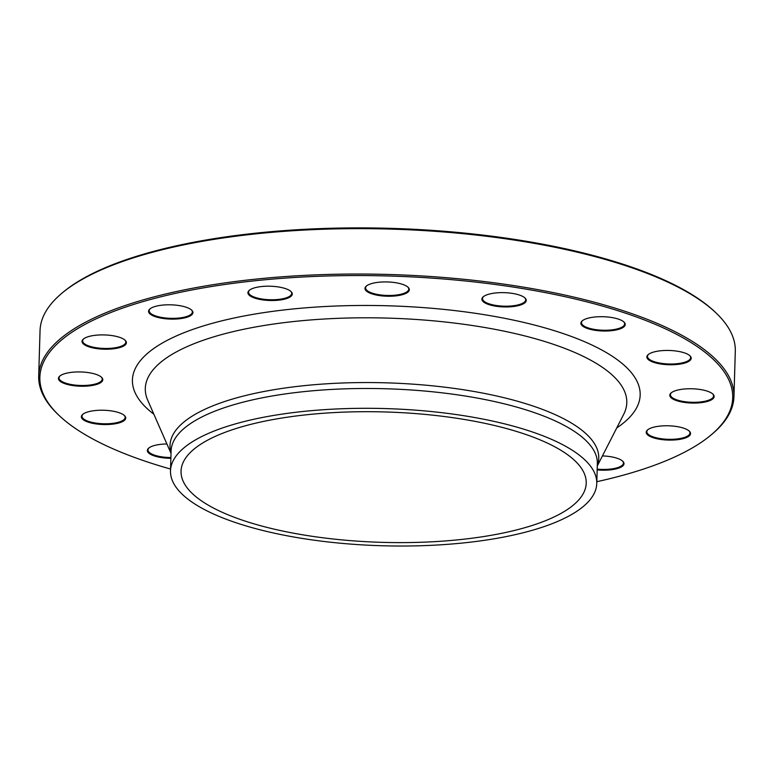 <?xml version="1.0" encoding="UTF-8"?>
<svg xmlns="http://www.w3.org/2000/svg" width="774" height="774" viewBox="0 0 774 774"><rect width="100%" height="100%" fill="white"/><g stroke="black" fill="none" stroke-linecap="round" stroke-linejoin="round"><path stroke-width="1.16" d="M59.356 415.715L58.263 414.671A347.778 111.901 1.7 0 1 38.7 376.048A347.778 111.901 1.7 0 1 389.651 274.509A347.778 111.901 1.7 0 1 733.955 396.685A347.778 111.901 1.7 0 1 712.138 434.079L710.977 435.046A346.578 111.524 -178.3 0 0 389.603 276.028A346.578 111.524 -178.3 0 0 59.356 415.715A346.578 111.524 -178.3 0 0 170.551 469.054M733.955 396.685L735.3 351.28A347.778 111.901 -178.3 0 0 715.737 312.657A347.778 111.901 -178.3 0 0 195.348 242.591A347.778 111.901 -178.3 0 0 61.862 293.249A347.778 111.901 -178.3 0 0 40.045 330.643L38.7 376.048M495.708 534.486A202.672 65.21 1.7 0 1 287.028 531.931A202.672 65.21 1.7 0 1 181.048 471.143A202.672 65.21 1.7 0 1 385.568 411.971A202.672 65.21 1.7 0 1 586.218 483.169A202.672 65.21 1.7 0 1 495.708 534.486M61.862 293.249L63.023 292.272A346.578 111.524 1.7 0 1 196.045 241.798A346.578 111.524 1.7 0 1 714.644 311.612L715.737 312.657M99.817 348.948A22.185 7.14 1.7 0 1 83.428 339.022A22.185 7.14 1.7 0 1 104.422 334.929A22.185 7.14 1.7 0 1 125.136 340.26A22.185 7.14 1.7 0 1 120.938 347.197A22.185 7.14 1.7 0 1 99.817 348.948M158.38 317.563A22.185 7.14 1.7 0 1 149.963 308.913A22.185 7.14 1.7 0 1 170.967 304.821A22.185 7.14 1.7 0 1 191.681 310.151A22.185 7.14 1.7 0 1 184.318 317.969A22.185 7.14 1.7 0 1 158.38 317.563M251.637 296.819A22.185 7.14 1.7 0 1 249.325 290.308A22.185 7.14 1.7 0 1 270.32 286.216A22.185 7.14 1.7 0 1 291.034 291.546A22.185 7.14 1.7 0 1 279.985 300.012A22.185 7.14 1.7 0 1 251.637 296.819M365.396 289.873A22.185 7.14 1.7 0 1 366.373 286.041A22.185 7.14 1.7 0 1 387.368 281.949A22.185 7.14 1.7 0 1 408.082 287.28A22.185 7.14 1.7 0 1 392.969 296.132A22.185 7.14 1.7 0 1 365.396 289.873M482.328 297.797A22.185 7.14 1.7 0 1 483.286 296.752A22.185 7.14 1.7 0 1 504.28 292.659A22.185 7.14 1.7 0 1 524.995 297.99A22.185 7.14 1.7 0 1 505.596 306.959A22.185 7.14 1.7 0 1 482.328 297.797M584.651 319.381A22.185 7.14 1.7 0 1 605.868 316.847A22.185 7.14 1.7 0 1 623.979 322.052A22.185 7.14 1.7 0 1 602.84 330.991A22.185 7.14 1.7 0 1 582.271 320.813A22.185 7.14 1.7 0 1 584.651 319.381M656.768 351.328A22.185 7.14 1.7 0 1 689.963 355.798A22.185 7.14 1.7 0 1 668.823 364.738A22.185 7.14 1.7 0 1 648.254 354.56A22.185 7.14 1.7 0 1 656.768 351.328M687.709 388.79A22.185 7.14 1.7 0 1 712.902 394.101A22.185 7.14 1.7 0 1 691.763 403.041A22.185 7.14 1.7 0 1 671.193 392.863A22.185 7.14 1.7 0 1 687.709 388.79M672.77 426.048A22.185 7.14 1.7 0 1 689.305 431.128A22.185 7.14 1.7 0 1 668.165 440.067A22.185 7.14 1.7 0 1 647.596 429.889A22.185 7.14 1.7 0 1 672.77 426.048M602.433 455.915A22.185 7.14 1.7 0 1 614.208 457.434A22.185 7.14 1.7 0 1 622.76 461.227A22.185 7.14 1.7 0 1 618.465 468.202A22.185 7.14 1.7 0 1 597.17 469.895M170.87 458.305A22.185 7.14 1.7 0 1 148.743 448.098A22.185 7.14 1.7 0 1 166.913 443.976M84.869 386.207A22.185 7.14 1.7 0 1 63.7 383.256A22.185 7.14 1.7 0 1 59.821 376.048A22.185 7.14 1.7 0 1 80.825 371.955A22.185 7.14 1.7 0 1 101.539 377.277A22.185 7.14 1.7 0 1 84.869 386.207M115.819 423.668A22.185 7.14 1.7 0 1 89.765 422.623A22.185 7.14 1.7 0 1 82.76 414.342A22.185 7.14 1.7 0 1 103.755 410.249A22.185 7.14 1.7 0 1 124.479 415.58A22.185 7.14 1.7 0 1 115.819 423.668M596.812 481.699A346.578 111.524 -178.3 0 0 710.977 435.046M501.542 537.475A213.227 68.605 1.7 0 1 281.997 534.786A213.227 68.605 1.7 0 1 170.503 470.834A213.227 68.605 1.7 0 1 385.665 408.585A213.227 68.605 1.7 0 1 596.764 483.489A213.227 68.605 1.7 0 1 501.542 537.475M83.07 414.1A21.585 6.947 -178.3 0 0 81.986 416.18A21.585 6.947 -178.3 0 0 93.277 422.652A21.585 6.947 -178.3 0 0 115.5 422.923A21.585 6.947 -178.3 0 0 125.136 417.467A21.585 6.947 -178.3 0 0 124.188 415.328M60.13 375.806A21.585 6.947 -178.3 0 0 59.047 377.876A21.585 6.947 -178.3 0 0 84.772 385.452A21.585 6.947 -178.3 0 0 102.207 379.163A21.585 6.947 -178.3 0 0 101.249 377.025M149.053 447.856A21.585 6.947 -178.3 0 0 147.969 449.936A21.585 6.947 -178.3 0 0 170.899 457.54M597.189 469.131A21.585 6.947 -178.3 0 0 623.428 463.104A21.585 6.947 -178.3 0 0 622.47 460.965M647.896 429.647A21.585 6.947 -178.3 0 0 646.822 431.718A21.585 6.947 -178.3 0 0 664.121 439.061A21.585 6.947 -178.3 0 0 689.973 433.005A21.585 6.947 -178.3 0 0 689.015 430.866M671.503 392.621A21.585 6.947 -178.3 0 0 670.419 394.701A21.585 6.947 -178.3 0 0 696.145 402.267A21.585 6.947 -178.3 0 0 713.57 395.978A21.585 6.947 -178.3 0 0 712.612 393.84M648.564 354.318A21.585 6.947 -178.3 0 0 647.48 356.398A21.585 6.947 -178.3 0 0 658.761 362.871A21.585 6.947 -178.3 0 0 680.994 363.141A21.585 6.947 -178.3 0 0 690.631 357.675A21.585 6.947 -178.3 0 0 689.673 355.537M582.58 320.571A21.585 6.947 -178.3 0 0 581.497 322.652A21.585 6.947 -178.3 0 0 596.677 329.753A21.585 6.947 -178.3 0 0 620.98 327.644A21.585 6.947 -178.3 0 0 624.647 323.929A21.585 6.947 -178.3 0 0 623.689 321.791M483.595 296.51A21.585 6.947 -178.3 0 0 482.937 297.284A21.585 6.947 -178.3 0 0 482.512 298.58A21.585 6.947 -178.3 0 0 501.842 306.078A21.585 6.947 -178.3 0 0 525.236 301.163A21.585 6.947 -178.3 0 0 525.662 299.867A21.585 6.947 -178.3 0 0 524.704 297.729M366.673 285.799A21.585 6.947 -178.3 0 0 365.599 287.87A21.585 6.947 -178.3 0 0 365.996 289.292A21.585 6.947 -178.3 0 0 389.158 295.484A21.585 6.947 -178.3 0 0 408.749 289.157A21.585 6.947 -178.3 0 0 408.343 287.744A21.585 6.947 -178.3 0 0 407.792 287.019M249.634 290.066A21.585 6.947 -178.3 0 0 248.551 292.146A21.585 6.947 -178.3 0 0 252.15 296.152A21.585 6.947 -178.3 0 0 276.26 299.615A21.585 6.947 -178.3 0 0 291.701 293.433A21.585 6.947 -178.3 0 0 290.743 291.285M150.272 308.671A21.585 6.947 -178.3 0 0 149.189 310.751A21.585 6.947 -178.3 0 0 158.728 316.837A21.585 6.947 -178.3 0 0 180.826 317.804A21.585 6.947 -178.3 0 0 192.349 312.038A21.585 6.947 -178.3 0 0 191.391 309.89M83.727 338.78A21.585 6.947 -178.3 0 0 82.644 340.86A21.585 6.947 -178.3 0 0 99.952 348.194A21.585 6.947 -178.3 0 0 125.804 342.137A21.585 6.947 -178.3 0 0 124.846 339.999M153.862 414.216A253.998 81.734 1.7 0 1 388.712 305.807A253.998 81.734 1.7 0 1 616.733 427.954M171.035 452.896A214.466 69.012 1.7 0 1 386.429 382.84A214.466 69.012 1.7 0 1 597.296 465.551M597.286 465.987L623.689 414.342A240.849 77.497 -178.3 0 0 388.354 318.124A240.849 77.497 -178.3 0 0 147.718 400.216L171.015 453.341M596.764 483.489L597.354 463.674A213.227 68.605 -178.3 0 0 386.255 388.771A213.227 68.605 -178.3 0 0 171.093 451.019L170.503 470.834"/></g></svg>
